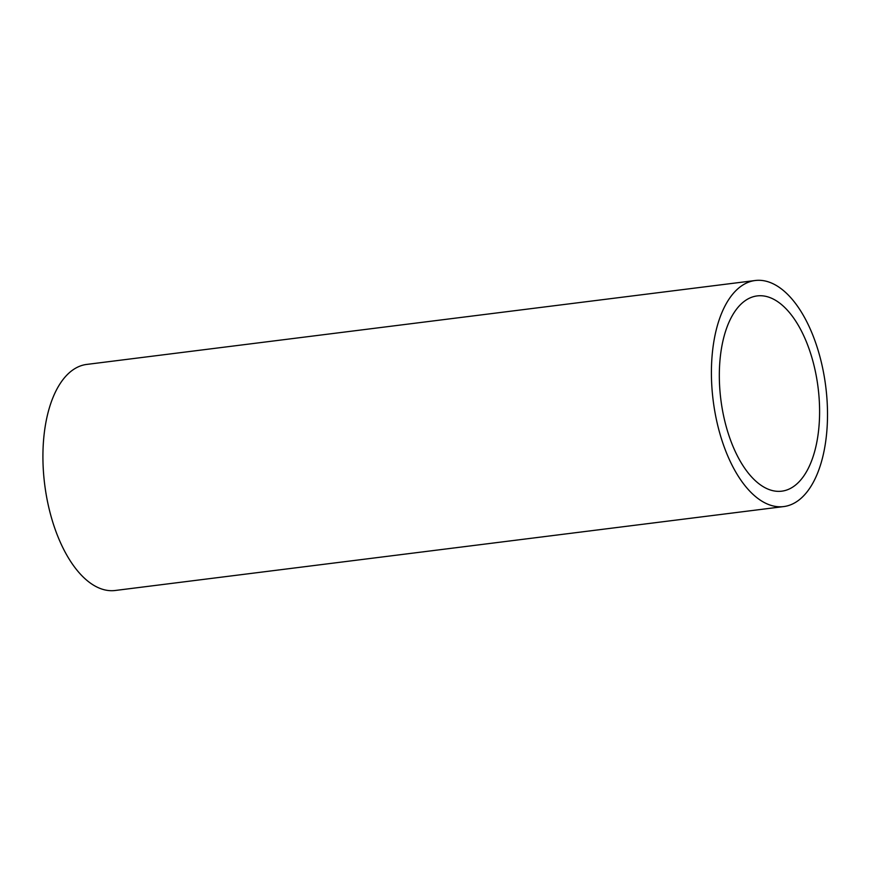 <?xml version="1.0" encoding="UTF-8"?>
<svg xmlns="http://www.w3.org/2000/svg" width="871" height="871" viewBox="0 0 871 871"><rect width="100%" height="100%" fill="white"/><g stroke="black" fill="none" stroke-linecap="round" stroke-linejoin="round"><path stroke-width="1.31" d="M755.266 280.506L86.773 364.416A113.927 56.713 82.8 0 0 44.693 484.516A113.927 56.713 82.8 0 0 115.157 590.494L783.639 506.584A113.927 56.713 82.8 0 0 820.732 359.81A113.927 56.713 82.8 0 0 755.266 280.506A113.927 56.713 82.8 0 0 713.186 400.606A113.927 56.713 82.8 0 0 783.639 506.584M813.743 364.416A98.39 48.972 82.8 0 0 757.204 295.911A98.39 48.972 82.8 0 0 720.861 399.647A98.39 48.972 82.8 0 0 781.712 491.179A98.39 48.972 82.8 0 0 813.743 364.416"/></g></svg>
